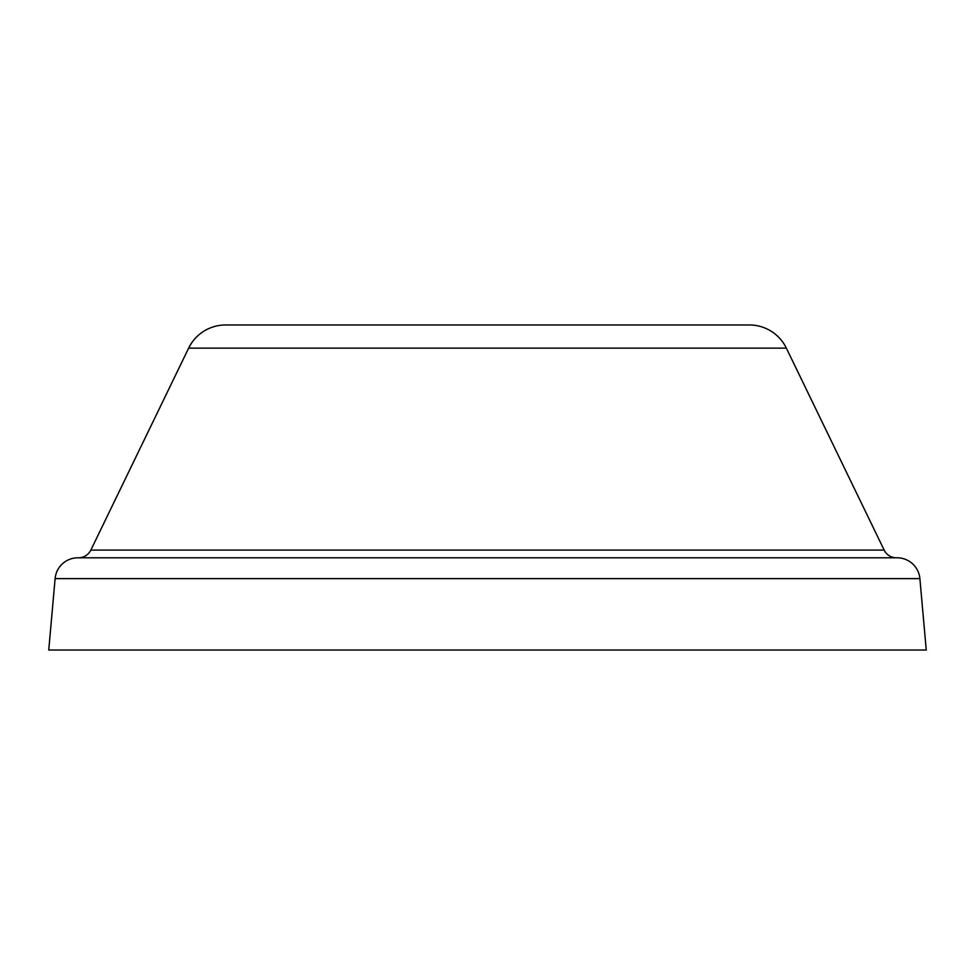 <?xml version="1.0" encoding="UTF-8"?>
<svg xmlns="http://www.w3.org/2000/svg" width="975" height="975" viewBox="0 0 975 975"><rect width="100%" height="100%" fill="white"/><g stroke="black" fill="none" stroke-linecap="round" stroke-linejoin="round"><path stroke-width="1.46" d="M926.25 650.033L48.75 650.033L55.112 578.614L919.888 578.614L926.25 650.033L48.75 650.033L55.112 578.614A22.827 22.827 0 0 1 77.854 557.81L897.146 557.81L77.854 557.81A22.827 22.827 0 0 0 55.112 578.614L919.888 578.614A22.827 22.827 0 0 0 897.146 557.81A22.827 22.827 0 0 1 919.888 578.614L926.25 650.033M884.154 550.083L90.846 550.083L188.638 348.148L786.362 348.148L884.154 550.083L786.362 348.148A41.084 41.084 0 0 0 749.373 324.967L225.627 324.967A41.084 41.084 0 0 0 188.638 348.148L90.846 550.083A13.699 13.699 -90 0 1 78.512 557.81A13.699 13.699 90 0 0 90.846 550.083L884.154 550.083A13.699 13.699 90 0 0 896.488 557.81A13.699 13.699 -90 0 1 884.154 550.083M225.627 324.967L749.373 324.967A41.084 41.084 0 0 1 786.362 348.148L188.638 348.148A41.084 41.084 0 0 1 225.627 324.967"/></g></svg>

